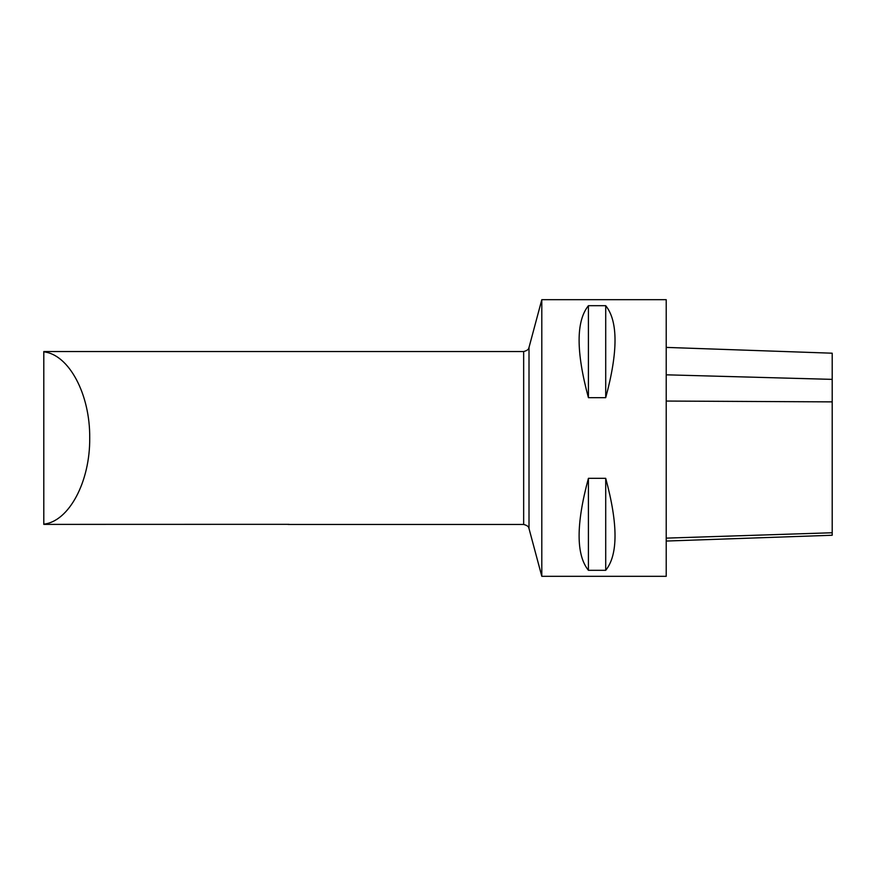 <?xml version="1.0" encoding="UTF-8"?>
<svg xmlns="http://www.w3.org/2000/svg" width="876" height="876" viewBox="0 0 876 876"><rect width="100%" height="100%" fill="white"/><g stroke="black" fill="none" stroke-linecap="round" stroke-linejoin="round"><path stroke-width="1.31" d="M666.22 541.05L832.2 535.247L832.2 353.203L666.22 347.4M289.036 524.33L43.8 524.385L43.8 351.55L523.662 351.55L523.662 524.45L288.095 524.45M43.8 524.166C68.985 521.472 90.184 481.69 89.713 438C90.184 394.31 68.985 354.528 43.8 351.834M541.806 299.68L541.806 576.32L666.22 576.32L666.22 299.68L541.806 299.68L529.005 347.454L529.005 528.546L541.806 576.32M588.42 397.682L605.71 397.682C618.127 351.813 618.127 321.142 605.71 305.691L588.42 305.691C576.003 321.142 576.003 351.813 588.42 397.682L588.42 305.691M588.42 570.309L605.71 570.309C618.127 554.858 618.127 524.187 605.71 478.318L588.42 478.318C576.003 524.187 576.003 554.858 588.42 570.309L588.42 478.318M605.71 397.682L605.71 305.691M605.71 570.309L605.71 478.318M832.2 379.374L666.22 374.819M832.2 401.876L666.22 401.055M832.2 532.75L666.22 538.127M529.005 528.546C528.589 528.436 529.805 526.126 523.662 524.45M529.005 347.454C528.589 347.564 529.805 349.874 523.662 351.55"/></g></svg>
